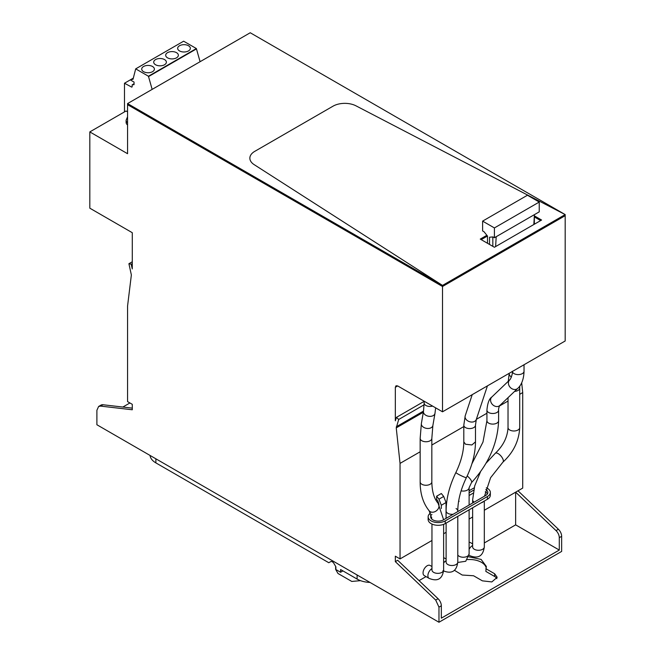 <?xml version="1.0" encoding="UTF-8"?>
<svg xmlns="http://www.w3.org/2000/svg" width="655" height="655" viewBox="0 0 655 655"><rect width="100%" height="100%" fill="white"/><g stroke="black" fill="none" stroke-linecap="round" stroke-linejoin="round"><path stroke-width="0.98" d="M400.041 558.911L400.041 463.388L396.242 427.879L398.698 419.478L396.447 417.358L395.325 420.813L395.325 387.293L396.013 385.762L397.683 385.934L442.51 411.807L442.51 286.497L127.561 104.669L127.561 153.704L89.817 131.909L89.817 208.184L132.277 232.697L132.277 268.943L131.164 264.194L128.912 263.719L131.36 274.953L127.561 306.073L127.561 401.597L132.277 404.323L132.277 409.768L100.6 406.108L98.618 406.477L96.891 410.292L96.891 424.751L438.973 622.25L438.973 607.144L435.706 600.078L395.325 561.638L395.325 556.193L400.041 558.911L431.956 540.49M443.632 533.751L446.112 532.318M469.111 519.038L472.64 517M484.315 510.261L522.723 488.09L522.723 392.566L521.683 382.831M515.641 492.175L556.021 530.607A6.673 3.856 60 0 1 559.288 537.673L559.288 550.061L515.641 524.86L515.641 492.175L517.999 490.808L558.387 529.248A6.673 3.856 60 0 1 561.646 536.314L561.646 551.42L438.973 622.25M395.325 561.638L397.683 560.279L438.064 598.711A6.673 3.856 60 0 1 441.331 605.777L441.331 618.164L559.288 550.061M515.641 524.86L484.315 542.954M426.037 576.596L419.061 580.625M565.183 215.675L565.183 214.586L355.984 105.832L565.183 214.586L250.235 32.75L127.561 103.58L127.561 104.669L442.51 286.497L442.51 285.408L565.183 214.586L565.183 215.675L442.51 286.497L565.183 215.675L565.183 340.985L442.51 411.807M400.041 463.388L420.158 451.778M431.833 445.04L463.805 426.577M476.341 419.339L486.927 413.231M499.478 405.985L508.026 401.048M519.702 394.31L522.723 392.566M446.047 518.367L446.047 502.532L443.689 496.449L441.331 493.518L436.615 496.236L436.615 499.388L437.794 500.854L438.973 504.383M397.683 385.934L395.325 387.293M396.447 417.358L424.145 401.359M398.698 419.478L424.121 404.798M486.157 567.77A16.678 9.628 -0 0 0 467.375 559.591M496.858 578.66A8.671 5.011 -0 0 0 494.648 576.482L485.846 571.406L486.321 566.403L481.106 559.411L468.718 556.791M129.919 402.956L122.845 407.05M98.618 406.477L100.976 405.118A8.343 4.814 60 0 1 102.958 404.749L132.277 408.139M128.912 263.719L132.277 261.771M131.164 264.194L132.277 263.547M89.817 131.909L126.055 110.99L127.561 111.858M540.653 220.579L534.349 216.936L540.653 220.579M487.467 236.021L481.196 239.648L487.467 236.021M454.341 570.243L462.217 575.033L473.581 575.761L482.383 580.846L491.831 581.927L497.186 577.301L494.648 573.764L485.846 568.679M441.331 508.542L441.331 505.251L438.973 499.175L436.615 496.236M342.95 570.898L340.592 572.265L340.592 569.539L357.106 579.069A20.018 11.561 -0 0 0 370.01 582.434M340.592 572.265L335.876 569.539L335.876 566.812L334.001 563.578A3.332 1.924 60 0 0 330.669 561.646L328.794 562.727L252.593 518.735M150.044 455.438A20.018 11.561 -0 0 0 155.874 462.889L252.126 518.465M127.561 116.77L126.12 120.233L126.12 122.411A7.508 4.331 -0 0 0 127.561 124.974M249.056 516.689L253.043 518.989M335.638 566.403L335.638 569.4L337.996 573.485L351.776 581.443L360.537 580.658M469.111 542.332A5.838 3.373 -60 0 1 470.421 542.602L472.64 543.879M443.632 557.634A5.838 3.373 -60 0 1 443.967 557.79L446.112 559.026M443.632 524.352L443.632 569.981C442.42 579.036 437.573 581.828 429.099 578.373L424.252 575.573A5.838 3.373 -60 0 1 423.048 572.904A5.838 3.373 -60 0 1 425.594 567.025A5.838 3.373 -60 0 1 430.098 565.462L431.956 566.534M127.561 103.58L442.51 285.408L254.14 164.626A16.678 9.628 -0 0 1 249.858 158.182A16.678 9.628 -0 0 1 254.738 151.37L333.027 106.175A16.678 9.628 -0 0 1 355.984 105.832A16.678 9.628 -0 0 0 333.027 106.175L254.738 151.37A16.678 9.628 -0 0 0 249.858 158.182A16.678 9.628 -0 0 0 254.14 164.626L442.51 285.408L442.51 286.497M534.349 215.847L541.595 220.031L494.41 247.271L480.254 239.1L486.87 235.284M200.086 61.709L196.369 48.544L183.629 41.191L135.691 68.865L133.006 79.304L130.975 79.492L133.317 78.141M124.491 111.89L124.491 83.234L130.975 79.492L130.975 80.311L134.046 82.08L134.046 84.667L132.154 84.839L134.046 83.75M124.491 83.234L131.704 87.115L132.154 86.845L131.704 87.115M132.154 86.828L132.154 84.839M152.148 89.383L148.431 76.226L135.691 68.865M148.431 76.226L196.369 48.544M188.493 50.918A6.337 3.66 180 0 1 181.582 51.712A6.337 3.66 180 0 1 177.669 48.331A6.337 3.66 180 0 1 179.527 45.744A6.337 3.66 180 0 1 186.438 44.949A6.337 3.66 180 0 1 190.351 48.331A6.337 3.66 180 0 1 188.493 50.918M176.506 57.837A6.337 3.66 180 0 1 169.596 58.631A6.337 3.66 180 0 1 165.682 55.249A6.337 3.66 180 0 1 167.541 52.662A6.337 3.66 180 0 1 174.451 51.868A6.337 3.66 180 0 1 178.365 55.249A6.337 3.66 180 0 1 176.506 57.837M164.52 64.755A6.337 3.66 180 0 1 157.618 65.549A6.337 3.66 180 0 1 153.704 62.168A6.337 3.66 180 0 1 155.554 59.58A6.337 3.66 180 0 1 162.465 58.786A6.337 3.66 180 0 1 166.378 62.168A6.337 3.66 180 0 1 164.52 64.755M152.541 71.673A6.337 3.66 180 0 1 145.631 72.468A6.337 3.66 180 0 1 141.717 69.086A6.337 3.66 180 0 1 143.576 66.499A6.337 3.66 180 0 1 150.478 65.705A6.337 3.66 180 0 1 154.392 69.086A6.337 3.66 180 0 1 152.541 71.673M148.431 76.635L196.369 48.953M482.612 221.12L527.439 195.239L539.237 202.051L494.41 227.932L482.612 221.12L482.612 230.928L484.029 231.747L487.5 236.062L487.5 243.283M495.622 246.575L496.195 236.709M533.833 224.509L534.414 214.644M534.349 215.757L534.349 224.215M539.237 202.051L539.237 211.86L494.41 237.74L492.994 236.922L489.531 237.233L489.531 244.454M492.83 236.938L492.83 246.362M494.41 227.932L494.41 237.74M430.548 513.037A10.005 5.78 -0 0 0 428.141 516.795A10.005 5.78 -0 0 0 434.322 522.133A10.005 5.78 -0 0 0 445.228 520.881L487.41 496.523L487.41 499.249L445.228 523.607L445.228 520.881M428.141 516.795L428.141 519.521A10.005 5.78 -0 0 0 434.322 524.86A10.005 5.78 -0 0 0 445.228 523.607M469.111 490.742L473.254 488.352A10.005 5.78 180 0 1 474.171 487.885M486.313 487.803A10.005 5.78 180 0 1 490.341 492.437A10.005 5.78 180 0 1 487.41 496.523M446.047 504.063L446.497 503.801M485.822 489.482A7.508 4.331 180 0 1 487.836 492.437A7.508 4.331 180 0 1 485.642 495.508L443.46 519.857A7.508 4.331 180 0 1 435.28 520.799A7.508 4.331 180 0 1 430.646 516.795A7.508 4.331 180 0 1 431.923 514.371M469.111 492.789L473.663 490.161M490.341 492.437L490.341 495.164A10.005 5.78 180 0 1 487.41 499.249M473.131 493.19L469.111 495.516M459.147 501.263L458.557 501.607M431.023 518.154A7.508 4.331 180 0 1 431.719 517.278M485.232 491.88A7.508 4.331 180 0 1 487.459 493.805M423.531 411.053L396.332 426.757M423.326 412.249L396.242 427.879M435.706 600.078L438.064 598.711M438.973 607.144L441.331 605.777M561.646 536.314L559.288 537.673M100.6 406.108L102.958 404.749M558.387 529.248L556.021 530.607M443.689 496.449L438.973 499.175M357.106 579.069L357.106 574.984M155.874 462.889L155.874 458.803M494.648 576.482L494.648 573.764M126.12 120.233A7.508 4.331 -0 0 0 127.561 122.788M446.047 502.532L441.331 505.251M511.449 377.051A5.838 3.922 -170.2 0 1 510.867 376.641A5.838 3.922 -170.2 0 1 509.238 373.284L508.264 381.292M514.576 391.412A5.838 3.373 -0 0 0 519.702 388.063L519.702 427.617A5.838 3.373 180 0 1 516.099 430.736A5.838 3.373 180 0 1 509.737 429.999A5.838 3.373 180 0 1 508.026 427.617C507.486 437.18 503.253 445.727 495.336 453.26A5.838 2.497 49.5 0 1 498.16 453.62A5.838 2.497 49.5 0 1 502.45 458.123A5.838 2.497 49.5 0 1 502.917 462.143L490.587 477.732L484.528 496.146M483.627 501.435A5.838 3.373 180 0 1 481.228 502.819M484.315 501.034L484.315 546.909A5.838 3.373 180 0 1 480.713 550.028A5.838 3.373 180 0 1 474.351 549.291A5.838 3.373 180 0 1 472.64 546.909L472.64 547.064M484.315 546.909C483.03 556.259 478.06 559.124 469.422 555.505A5.838 3.373 -60 0 1 469.037 555.211M474.171 502.123A5.838 3.373 180 0 1 472.64 499.847L472.64 503.015M469.111 549.349A5.838 3.373 -60 0 1 472.64 545.525M457.788 516.353L457.788 562.146A5.838 3.373 180 0 1 454.185 565.257A5.838 3.373 180 0 1 447.824 564.528A5.838 3.373 180 0 1 446.112 562.146L446.112 562.285M456.076 508.558A5.838 3.373 180 0 1 457.788 510.941L457.788 510.941A5.838 3.373 180 0 1 457.649 511.661M453.203 514.232A5.838 3.373 180 0 1 447.824 513.323A5.838 3.373 180 0 1 446.112 510.941L446.112 518.326M472.222 394.654L465.214 415.786A5.838 4.241 18.3 0 0 466.63 420.011A5.838 4.241 18.3 0 0 472.239 422.041A5.838 4.241 18.3 0 0 476.3 419.462L475.481 425.21L475.481 441.855C475.374 453.424 472.345 465.353 466.385 477.626A5.838 0.557 -153.9 0 1 463.322 476.676A5.838 0.557 -153.9 0 1 457.902 473.974A5.838 0.557 -153.9 0 1 455.896 472.484C449.486 485.691 446.227 498.512 446.112 510.941M475.481 441.855L471.878 444.966L465.517 444.237L463.805 441.855C463.748 451.418 461.112 461.636 455.896 472.484M475.481 425.21A5.838 3.373 180 0 1 471.878 428.321A5.838 3.373 180 0 1 465.517 427.592A5.838 3.373 180 0 1 463.805 425.21L463.805 441.855M443.632 562.956A5.838 3.373 -60 0 1 446.112 560.754M432.603 406.092A5.838 3.373 180 0 1 425.856 405.461A5.838 3.373 180 0 1 424.145 403.079L423.474 411.381L421.378 423.507L420.158 438.375A5.838 3.373 -0 0 0 421.869 440.758A5.838 3.373 -0 0 0 428.231 441.495A5.838 3.373 -0 0 0 431.833 438.375L431.833 481.892A5.838 3.373 180 0 1 428.231 485.003A5.838 3.373 180 0 1 421.869 484.274A5.838 3.373 180 0 1 420.158 481.892C420.133 493.714 423.138 503.351 429.172 510.802L431.907 519.202M435.649 407.852L434.977 413.37A5.838 3.922 -170.2 0 1 431.105 416.293A5.838 3.922 -170.2 0 1 425.095 414.762A5.838 3.922 -170.2 0 1 423.474 411.381M434.977 413.37L432.881 425.496A5.838 3.922 -170.2 0 1 429.009 428.411A5.838 3.922 -170.2 0 1 422.999 426.88A5.838 3.922 -170.2 0 1 421.378 423.507M431.833 481.892C431.997 491.496 434.085 498.619 438.097 503.269A5.838 4.667 139.8 0 1 437.237 510.04A5.838 4.667 139.8 0 1 430.179 511.637A5.838 4.667 139.8 0 1 429.172 510.802M443.632 569.981A5.838 3.373 180 0 1 440.029 573.1A5.838 3.373 180 0 1 433.659 572.364A5.838 3.373 180 0 1 431.956 569.981L431.956 570.079M429.099 578.373A5.838 3.373 -60 0 1 427.895 575.696A5.838 3.373 -60 0 1 431.956 568.589M524.033 364.745L524.033 371.238A5.838 3.373 180 0 1 520.43 374.349A5.838 3.373 180 0 1 514.069 373.62A5.838 3.373 180 0 1 512.374 371.475M524.033 371.238C523.787 381.505 519.923 386.532 517.728 388.399A5.838 4.724 -133.7 0 1 509.565 386.565A5.838 4.724 -133.7 0 1 509.656 379.957L491.823 397.012C489.211 398.698 487.574 403.071 486.927 410.12A5.838 3.373 -0 0 0 488.638 412.511A5.838 3.373 -0 0 0 495 413.24A5.838 3.373 -0 0 0 498.602 410.12L498.602 420.731A5.838 3.373 180 0 1 495 423.842A5.838 3.373 180 0 1 488.638 423.114A5.838 3.373 180 0 1 486.927 420.731L482.989 442.043L471.927 463.732M517.728 388.399L499.888 405.453A5.838 4.724 -133.7 0 1 491.725 403.619A5.838 4.724 -133.7 0 1 491.823 397.012M467.179 475.964A5.838 1.908 44.1 0 1 471.477 482.653L469.111 487.705A5.838 3.373 180 0 1 461.104 490.832M469.111 509.811L469.111 553.868A5.838 3.373 180 0 1 465.508 556.979A5.838 3.373 180 0 1 459.147 556.251A5.838 3.373 180 0 1 457.788 555.014M519.726 386.123L519.702 388.063M519.702 427.617C519.03 440.938 513.43 452.449 502.917 462.143M508.026 397.675L508.026 427.617M495.336 453.26L486.084 463.167M480.492 471.837L474.687 485.944L472.64 499.847M472.64 507.781L472.64 546.909M457.788 562.146C456.56 571.397 451.623 574.247 442.968 570.693M466.385 477.626C460.719 489.416 457.853 500.518 457.788 510.941L457.788 511.588M487.435 385.869L476.3 419.462M446.112 523.091L446.112 562.146M465.214 415.786L463.805 425.21M432.881 425.496L431.833 438.375M438.097 503.269L443.615 519.767M424.145 401.212L424.145 403.079M420.158 438.375L420.158 481.892M431.956 524.057L431.956 569.981M499.888 405.453C499.921 404.643 498.267 408.589 498.602 410.12M498.602 420.731C497.702 443.296 488.663 463.936 471.477 482.653M469.111 487.705L469.111 505.046M469.111 553.868L465.754 561.269L457.788 562.457M512.357 371.238C512.668 372.867 512.038 375.454 510.466 378.999L509.656 379.957M486.927 410.12L486.927 420.731"/></g></svg>
